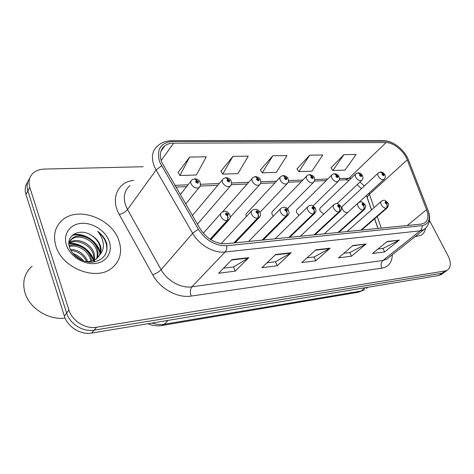 <?xml version="1.0" encoding="UTF-8"?>
<svg xmlns="http://www.w3.org/2000/svg" width="474" height="474" viewBox="0 0 474 474"><rect width="100%" height="100%" fill="white"/><g stroke="black" fill="none" stroke-linecap="round" stroke-linejoin="round"><path stroke-width="0.71" d="M197.421 224.184L198.274 223.23M272.769 211.114C271.78 211.908 271.602 213.099 272.242 214.704L273.237 216.239M297.275 209.324C296.315 210.083 296.161 211.256 296.813 212.844L299.005 215.392M320.584 207.624C319.654 208.353 319.523 209.502 320.187 211.072L323.677 214.224M342.785 206.006C341.884 206.705 341.772 207.837 342.447 209.384C343.958 211.86 345.706 212.891 347.703 212.476M371.468 209.958L366.746 196.449M377.926 228.456L374.573 218.84M280.199 177.193L246.972 213.004C245.959 213.81 245.751 215.012 246.344 216.6M55.896 246.071C62.106 268.254 95.973 281.26 111.532 268.343C120.129 261.293 122.582 252.014 118.879 240.514C112.065 218.858 78.69 205.965 62.698 219.823C55.085 226.4 52.815 235.151 55.896 246.071C62.106 268.254 95.973 281.26 111.532 268.343C120.129 261.293 122.582 252.014 118.879 240.514C112.065 218.858 78.69 205.965 62.698 219.823C55.085 226.4 52.815 235.151 55.896 246.071M415.046 236.686L421.161 235.264C423.513 233.801 424.965 231.519 425.522 228.415C424.965 231.519 423.513 233.801 421.161 235.264L415.046 236.686M161.664 162.138C159.134 155.039 160.176 149.6 164.792 145.814C167.192 144.049 170.16 143.154 173.691 143.13L386.049 142.585C393.349 142.354 404.049 151.093 407.255 159.845L426.553 209.698C428.834 216.079 428.135 220.552 424.461 223.118L421.35 224.089L225.997 243.737C215.528 243.956 206.871 238.937 200.034 228.681L161.664 162.138M159.726 162.179L198.286 229.185C205.799 240.46 215.309 245.97 226.815 245.71L422.174 225.671C428.976 224.196 430.872 218.929 427.856 209.864L407.895 158.571C405.418 153.452 401.751 149.114 396.886 145.559C392.78 142.686 388.917 141.216 385.297 141.151L172.963 141.347C160.556 142.514 156.147 149.458 159.726 162.179M27.765 181.963C25.152 185.512 24.547 189.671 25.957 194.441L64.351 316.063C67.521 326.959 80.811 335.142 91.713 333.05L438.829 275.501L441.993 273.237L444.973 271.869L441.993 273.237L94.13 330.165L441.993 273.237L445.181 270.95L447.249 270.239C451.029 267.431 451.284 262.596 448.007 255.729L429.462 220.44M64.351 316.063L66.615 313.047C69.814 323.997 83.181 332.238 94.13 330.165C83.181 332.238 69.814 323.997 66.615 313.047L27.859 190.915L66.615 313.047L68.908 309.996C72.137 320.993 85.581 329.3 96.572 327.244L445.181 270.95M29.672 178.396C27.042 181.945 26.437 186.122 27.859 190.915C26.437 186.122 27.042 181.945 29.672 178.396M343.917 154.643L332.855 170.51L344.983 170.113L356.122 154.453L343.917 154.643L331.006 167.849M309.7 155.182L298.851 171.624L311.892 171.197L322.83 154.974L309.7 155.182L297.02 168.863M189.641 157.066L179.924 175.522L196.384 174.983L206.291 156.805L189.641 157.066L178.171 172.406M232.918 156.39L222.727 174.118L237.912 173.62L248.252 156.147L232.918 156.39L220.937 171.132M272.811 155.762L262.246 172.826L276.301 172.364L286.977 155.537L272.811 155.762L260.433 169.953M143.201 166.724L44.355 169.07C39.893 169.212 36.22 170.504 33.322 172.957C29.281 176.684 28.102 181.483 29.785 187.349L68.908 309.996M399.315 240.087L384.61 251.949L372.493 253.501L387.145 241.509L399.315 240.087L386.719 241.853M291.178 252.707L277.189 265.736L261.867 267.703L275.708 254.508L291.178 252.707L290.651 253.098L275.305 254.894M248.785 257.655L235.234 271.122L218.555 273.261L231.91 259.622L248.785 257.655L248.275 258.057L231.519 260.019M366.07 243.968L351.53 256.191L338.466 257.868L352.929 245.496L366.07 243.968L352.514 245.858M330.141 248.157L315.832 260.777L301.701 262.59L315.903 249.822L330.141 248.157L329.602 248.536L315.494 250.189M315.832 260.777L314.09 256.961M306.98 257.844L314.185 256.949L329.602 248.536M351.53 256.191L349.788 252.535M343.84 253.27L349.883 252.524L365.525 244.335M235.234 271.122L233.522 266.957M223.509 268.201L233.611 266.951L248.275 258.057M277.189 265.736L275.459 261.755M267.004 262.803L275.554 261.743L290.651 253.098M384.61 251.949L382.874 248.429M377.938 249.04L382.968 248.417L398.764 240.442M262.246 172.826L260.35 169.822M222.727 174.118L220.854 170.996M179.924 175.522L178.088 172.263M298.851 171.624L296.937 168.738M332.855 170.51L330.923 167.731M438.829 275.501L441.809 274.126M200.028 186.282L199.086 187.55C195.969 188.753 193.321 187.544 191.129 183.918C190.495 182.2 190.744 180.878 191.881 179.966L194.464 178.805L196.414 180.327L195.614 181.838C197.356 183.675 198.328 183.639 198.523 181.726L196.538 180.321L197.652 181.761L197.551 182.289L196.491 181.803L196.811 181.198L196.414 180.327M196.455 181.702L196.858 181.198M196.538 180.321L194.767 178.799M196.449 181.649L196.811 181.198M210.338 239.382L227.271 220.706C228.207 219.403 228.308 217.797 227.573 215.877L228.302 214.289C226.56 212.447 225.612 212.518 225.47 214.497L227.449 215.889L226.323 214.438L226.43 213.869L227.455 214.355L227.165 214.989L227.573 215.877M227.449 215.889C228.03 217.815 227.852 219.432 226.904 220.736C224.267 220.57 222.282 219.178 220.955 216.571C220.262 214.698 220.529 213.288 221.761 212.334C227.425 209.591 227.982 212.814 229.718 214.592C230.299 218.111 230.986 216.618 228.64 220.209L227.271 220.706M210.13 239.246L226.904 220.736M230.998 185.156L230.157 186.199C227.253 187.289 224.741 186.098 222.62 182.626C221.962 180.92 222.182 179.622 223.284 178.751L225.713 177.667L227.692 179.148L226.987 180.612C228.675 182.395 229.594 182.36 229.724 180.505L227.81 179.142L228.906 180.535L228.818 181.056L227.81 180.576L228.089 179.99L227.692 179.148M227.763 180.428L228.136 179.99M227.81 179.142L226.009 177.661M227.757 180.381L228.089 179.99M260.196 184.054L259.456 184.925C256.742 185.915 254.354 184.742 252.292 181.412C251.617 179.717 251.812 178.449 252.873 177.608L255.166 176.601L257.175 178.028L256.547 179.45C258.194 181.181 259.059 181.151 259.13 179.35L257.287 178.028L258.36 179.379L258.283 179.889L257.323 179.421L257.578 178.852L257.175 178.028M257.275 179.237L257.619 178.852M257.287 178.028L255.462 176.589M257.269 179.196L257.578 178.852M287.783 182.988L287.131 183.716C284.584 184.611 282.314 183.462 280.312 180.262C279.619 178.585 279.784 177.341 280.809 176.535L282.984 175.593L285.01 176.98L284.453 178.354C286.059 180.037 286.877 180.007 286.9 178.26L285.117 176.974L286.166 178.289L286.1 178.787L285.188 178.331L285.01 176.98M285.135 178.117L285.455 177.774M285.117 176.974L283.274 175.581M285.135 178.076L285.413 177.774M313.889 181.957L313.314 182.567C310.92 183.385 308.752 182.259 306.808 179.178C306.091 177.513 306.234 176.298 307.223 175.528L309.291 174.633L311.335 175.984L310.843 177.323C312.407 178.959 313.178 178.929 313.154 177.235L311.436 175.978L312.467 177.258L312.407 177.75L311.542 177.294L311.335 175.984M311.477 177.063L311.774 176.761M311.436 175.978L309.581 174.622M234.251 242.907L257.714 218.324C258.674 217.056 258.786 215.492 258.057 213.638L258.703 212.103C257.009 210.314 256.12 210.373 256.031 212.293L257.939 213.644L256.837 212.233L256.932 211.682L257.903 212.156L257.643 212.773L258.057 213.638M257.939 213.644C258.531 215.51 258.336 217.08 257.364 218.348C254.876 218.182 252.968 216.837 251.647 214.307C250.93 212.459 251.161 211.078 252.346 210.166C255.764 208.536 258.312 209.271 259.977 212.37C260.599 215.943 261.21 214.414 258.94 217.886L257.714 218.324M233.907 242.943L257.364 218.348M262.43 240.075L286.403 216.079C287.386 214.841 287.511 213.324 286.782 211.523L287.351 210.035C285.704 208.299 284.862 208.359 284.833 210.219L286.675 211.528L285.591 210.16L285.674 209.621L286.598 210.089L286.367 210.681L286.782 211.523M286.675 211.528C287.268 213.341 287.066 214.87 286.077 216.103C283.719 215.937 281.876 214.627 280.561 212.174C279.826 210.343 280.027 208.998 281.165 208.127C284.465 206.54 286.912 207.257 288.506 210.278C289.158 213.928 289.721 212.281 287.499 215.688L286.403 216.079M262.104 240.105L286.077 216.103M289.087 237.391L313.486 213.958C314.487 212.755 314.623 211.28 313.895 209.526L314.398 208.086C312.793 206.397 311.999 206.457 312.022 208.258L313.794 209.532L312.733 208.204L312.804 207.677L313.687 208.139L313.895 209.526M313.794 209.532C314.392 211.297 314.185 212.779 313.178 213.981C310.938 213.815 309.166 212.542 307.857 210.16C307.105 208.353 307.276 207.037 308.373 206.202C311.987 204.561 311.963 204.762 315.441 208.305C316.128 211.997 316.638 210.29 314.469 213.608L313.486 213.958M288.784 237.421L313.178 213.981M32.119 266.187C24.529 272.988 22.124 281.734 24.891 292.434C29.198 308.195 48.674 320.471 65.098 318.072M69.145 245.722C77.055 242.581 88.739 249.099 91.162 258.17L91.695 261.05M69.323 246.539C77.256 244.122 88.046 250.58 90.386 259.237L90.824 261.251M69.121 242.937L69.358 242.753C76.397 236.864 91.612 243.233 94.279 253.839L94.705 259.906M94.557 260.641L94.184 261.956M68.955 243.624C76.19 238.132 90.866 244.554 93.497 254.929L94.012 260.238M93.911 261.002L93.698 262.027M68.926 243.772L70.146 240.614L72.374 238.197C79.436 232.319 94.747 238.778 97.448 249.448C98.349 252.47 98.231 255.421 97.099 258.3M68.931 242.581L71.615 239.346C78.672 233.463 93.959 239.897 96.649 250.55C97.472 253.312 97.443 256.037 96.554 258.739M91.772 235.614C80.207 227.301 65.299 235.341 69.536 247.298C72.166 256.197 83.566 263.23 93.248 262.081C103.628 259.894 108.131 253.762 106.763 243.683L106.437 242.658C104.813 238.191 101.88 234.399 97.632 231.288C100.938 235.145 102.828 239.417 103.308 244.098C103.634 248.092 102.526 251.611 99.978 254.651C101.306 251.848 101.412 248.791 100.304 245.485C98.793 241.379 95.949 238.09 91.772 235.614C95.849 238.386 98.545 241.882 99.86 246.107C100.974 249.952 100.541 253.525 98.556 256.831M99.978 254.651L96.72 258.614C93.728 260.907 89.983 261.861 85.486 261.47M74.169 254.929L81.368 260.001M70.318 249.36C78.483 249.703 84.319 253.774 87.814 261.577M70.869 250.462C77.955 251.167 83.211 254.864 86.635 261.559M66.461 245.141C69.962 256.15 83.673 264.865 95.144 263.52C106.674 262.341 113.025 251.866 109.227 241.367C105.589 230.85 92.821 222.496 81.469 223.343C70.075 224.03 62.787 234.15 66.461 245.141M97.632 231.288C104.481 237.065 107.509 243.672 106.733 251.102M72.155 235.471C83.193 232.42 97.78 242.107 100.002 253.626M68.931 243.98C78.874 242.842 90.386 250.716 93.289 260.54M73.636 254.354L82.251 260.386M72.895 234.814C83.714 232.124 97.697 241.307 100.263 252.488M69.234 243.435C79.312 242.232 91.038 250.385 93.775 260.344M72.795 253.359C76.877 254.799 80.444 257.299 83.489 260.86M338.626 180.961L338.116 181.477C335.865 182.229 333.791 181.115 331.895 178.147C331.172 176.506 331.285 175.315 332.238 174.574L334.206 173.733L336.267 175.042L335.835 176.34C337.358 177.934 338.086 177.91 338.027 176.257L336.362 175.036L337.37 176.281L337.322 176.761L336.493 176.316L336.267 175.042M336.362 175.036L334.496 173.721M362.1 180.007L361.65 180.44C359.523 181.127 357.538 180.037 355.69 177.175C354.949 175.552 355.044 174.379 355.962 173.668L357.846 172.874L359.914 174.148L359.535 175.416C361.022 176.968 361.715 176.938 361.615 175.333L360.009 174.142L360.992 175.356L360.957 175.824L360.163 175.392L359.914 174.148M360.009 174.142L358.137 172.862M384.402 179.083L384.005 179.456C381.997 180.084 380.089 179.018 378.288 176.245C377.541 174.645 377.606 173.496 378.495 172.814L380.296 172.062L382.376 173.3L382.044 174.533C383.496 176.044 384.153 176.02 384.017 174.456L382.465 173.294L383.43 174.479L383.401 174.936L382.637 174.509L382.376 173.3M382.465 173.294L380.586 172.044M314.357 234.849L339.094 211.955C340.107 210.782 340.255 209.342 339.532 207.642L339.971 206.243C338.406 204.602 337.66 204.655 337.719 206.403L339.437 207.648L338.4 206.356L338.454 205.84L339.295 206.291L339.532 207.642M339.437 207.648C340.036 209.36 339.828 210.8 338.803 211.979C336.676 211.813 334.964 210.569 333.66 208.252C332.896 206.474 333.038 205.189 334.093 204.389C337.725 202.848 337.458 202.996 340.919 206.439C341.043 208.133 342.755 208.092 339.982 211.641L339.094 211.955M314.061 234.879L338.803 211.979M338.329 232.438L363.345 210.053C364.37 208.91 364.524 207.511 363.807 205.852L364.192 204.495C362.663 202.896 361.952 202.949 362.059 204.649L363.712 205.858L362.699 204.602L362.746 204.098L363.552 204.543L363.807 205.852M363.712 205.858C364.316 207.523 364.103 208.933 363.066 210.077C361.046 209.911 359.393 208.702 358.101 206.451C357.319 204.697 357.437 203.441 358.445 202.676C361.988 201.225 361.626 201.32 365.057 204.679C365.176 206.326 366.894 206.291 364.151 209.775L363.345 210.053M338.051 232.467L363.066 210.077M361.111 230.151L386.346 208.258C387.376 207.138 387.536 205.769 386.825 204.158L387.157 202.842C385.67 201.284 384.995 201.332 385.137 202.985L386.737 204.164L385.741 202.943L385.777 202.445L386.553 202.884L386.825 204.158M386.737 204.164C387.341 205.787 387.122 207.156 386.079 208.276C384.153 208.11 382.554 206.937 381.274 204.738C380.48 203.014 380.569 201.782 381.54 201.047C385.095 199.655 384.615 199.797 387.945 203.008C388.964 203.992 388.668 205.657 387.068 208.003L386.346 208.258M360.85 230.174L386.079 208.276M407.255 159.845L369.406 194.293L368.973 193.167M374.099 207.63L369.406 194.293C367.516 196.082 366.965 197.64 367.747 198.962L371.557 209.875M173.691 143.13L161.119 160.585M422.174 225.671C422.227 227.899 421.546 229.623 420.136 230.838L225.079 252.002C213.946 253.448 199.216 245.052 192.64 233.291L156.088 170.006L154.074 165.847C150.981 157.036 152.29 150.276 158.002 145.559C161.61 142.437 166.066 140.843 171.369 140.778L172.963 141.347M129.953 185.666C124.342 190.453 122.92 197.077 125.687 205.532L127.518 209.508L161.119 269.682C167.144 280.851 181.098 288.536 191.881 286.823L382.903 260.475L386.713 259.177L388.496 257.761M161.51 165.835L156.088 170.006L127.518 209.508C125.592 211.801 122.855 213.472 119.3 214.532C110.092 198.594 117.801 181.868 133.656 180.375M392.33 254.716C392.105 262.341 388.603 266.815 381.831 268.148L191.158 296.084C189.926 292.221 190.163 289.128 191.881 286.823L225.079 252.002C226.353 250.556 226.928 248.459 226.815 245.71M425.913 228L423.946 229.623L420.136 230.838L382.903 260.475C380.942 262.448 380.586 265.007 381.831 268.148M427.856 209.864L428.093 210.432M191.158 296.084C177.709 298.353 160.188 288.796 152.705 274.802C156.224 273.522 159.033 271.821 161.119 269.682L192.64 233.291L198.286 229.185M408.535 160.07L408.789 160.692M385.297 141.151L383.531 140.695L171.564 140.778M152.705 274.802L119.3 214.532M29.785 187.349L25.957 194.441M96.572 327.244L91.713 333.05M426.553 209.698L407.225 225.511M381.297 228.118L377.227 216.541M364.34 185.968L359.979 182.016M351.246 178.2L339.461 178.497M386.049 142.585L349.172 178.094L345.7 179.741L339.177 180.025M327.801 178.982L314.671 179.528M302.874 180.025L288.506 180.624M276.555 181.121L260.848 181.773M248.737 182.283L231.561 183M219.284 183.509L200.502 184.291M188.048 184.813L174.853 185.364M345.41 179.753L349.089 180.268M152.012 323.055C156.26 324.494 160.366 324.891 164.324 324.24L168.057 320.394M358.48 292.191L364.542 289.756L358.48 292.191L162.179 325.478L164.324 324.24L360.945 291.06L365.276 287.694M367.729 287.291L366.272 288.417M229.576 219.095L210.906 239.743M259.752 216.974L235.104 242.824M288.21 214.935L263.183 239.998M315.091 212.986L289.756 237.326M340.522 211.126L314.949 234.79M364.619 209.342L338.863 232.384M387.483 207.636L361.591 230.103M366.532 195.999L367.397 197.996M164.792 145.814L160.893 151.307M388.71 257.589L423.946 229.623C429.77 225.014 431.085 218.443 427.892 209.911L407.895 158.571M396.886 145.559C392.537 142.443 388.153 140.819 383.739 140.695M447.249 270.239L440.897 274.784M378.039 228.444L374.661 218.769M326.189 180.588L314.375 181.104M301.28 181.672L288.198 182.235M274.991 182.81L260.522 183.438M247.203 184.013L231.217 184.706M217.791 185.293L200.135 186.057M186.596 186.643L175.872 187.112M361.478 188.634L357.189 184.641M162.179 325.478C157.303 326.266 152.539 325.685 147.888 323.742M185.695 204.016L199.086 187.55C200.407 186.643 200.721 184.836 200.028 182.123C199.388 180.316 197.694 179.202 194.95 178.775M180.256 194.654L191.004 181.074M203.281 233.226L220.908 213.3M197.504 224.131L230.157 186.199C231.679 183.924 231.904 184.682 231.075 180.861C230.56 179.202 228.93 178.135 226.187 177.643M192.391 215.534L222.502 179.676M230.18 217.234L259.456 184.925C260.973 182.686 261.198 183.462 260.356 179.67C259.936 178.147 258.36 177.116 255.64 176.577M222.679 211.724L252.186 178.39M259.971 212.352L287.131 183.716C289.211 180.393 288.642 181.898 288.002 178.55C287.653 177.134 286.136 176.138 283.446 175.564M287.416 208.761L313.314 182.567C315.376 179.267 314.813 180.872 314.161 177.495C313.883 176.18 312.413 175.22 309.753 174.61M272.224 211.682L306.684 176.085M221.168 243.606L251.599 210.966M248.583 241.467L280.513 208.797M275.151 238.795L307.798 206.765M69.044 243.221L69.358 242.753M71.615 239.34L72.374 238.197M313.071 205.882L338.116 181.477C340.131 178.242 339.627 179.96 338.94 176.494C337.962 174.782 336.534 173.851 334.668 173.709M296.789 209.81L331.759 175.048M337.055 203.595L361.65 180.44C363.647 177.229 363.143 179.006 362.45 175.552C361.561 173.94 360.175 173.04 358.303 172.85M320.151 208.039L355.536 174.077M358.871 202.386L384.005 179.456C385.481 177.418 385.741 175.818 384.787 174.651C383.993 173.14 382.648 172.269 380.752 172.038M342.394 206.368L378.116 173.17M300.35 236.259L333.583 204.869M324.275 233.854L358 203.079M347.027 231.567L381.149 201.397"/></g></svg>
